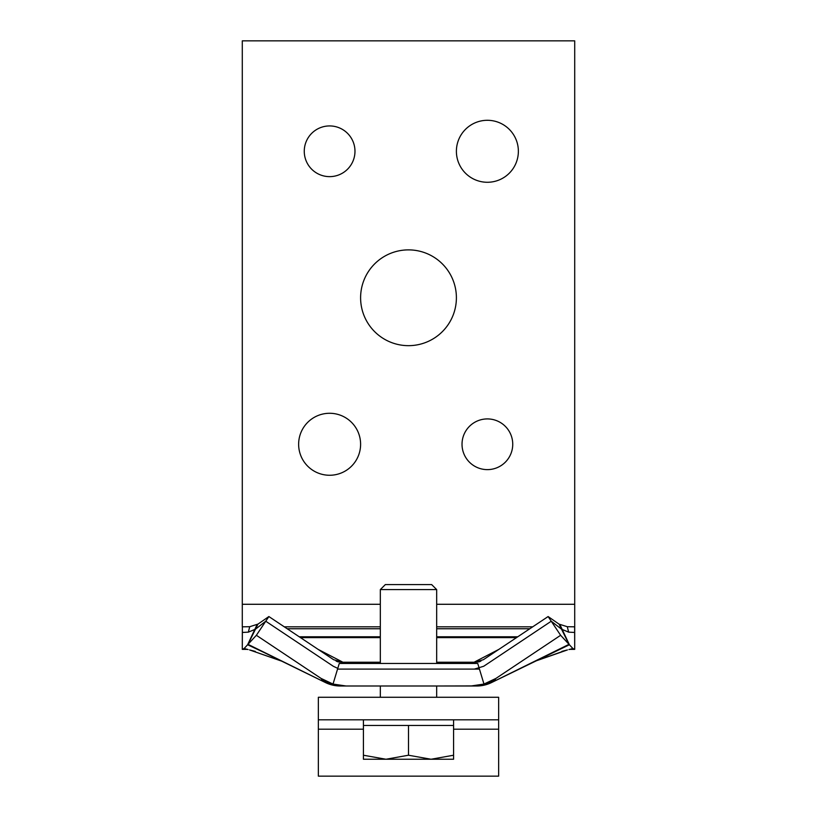 <?xml version="1.0" encoding="UTF-8"?>
<svg xmlns="http://www.w3.org/2000/svg" width="817" height="817" viewBox="0 0 817 817"><rect width="100%" height="100%" fill="white"/><g stroke="black" fill="none" stroke-linecap="round" stroke-linejoin="round"><path stroke-width="1.23" d="M487.381 120.293A30.985 30.985 0 0 0 456.397 151.278A30.985 30.985 0 0 0 487.381 182.273A30.985 30.985 0 0 0 518.366 151.278A30.985 30.985 0 0 0 487.381 120.293M487.381 418.917A25.358 25.358 0 0 0 462.024 444.264A25.358 25.358 0 0 0 487.381 469.622A25.358 25.358 0 0 0 512.739 444.264A25.358 25.358 0 0 0 487.381 418.917M329.619 125.93A25.358 25.358 0 0 0 304.261 151.278A25.358 25.358 0 0 0 329.619 176.635A25.358 25.358 0 0 0 354.976 151.278A25.358 25.358 0 0 0 329.619 125.93M408.5 249.879A47.897 47.897 0 0 0 360.603 297.776A47.897 47.897 0 0 0 408.5 345.662A47.897 47.897 0 0 0 456.397 297.776A47.897 47.897 0 0 0 408.5 249.879M329.619 413.279A30.985 30.985 0 0 0 298.634 444.264A30.985 30.985 0 0 0 329.619 475.259A30.985 30.985 0 0 0 360.603 444.264A30.985 30.985 0 0 0 329.619 413.279M574.627 626.823L574.708 649.362L572.247 649.362L574.708 649.362L572.911 648.535L568.918 649.546L572.891 648.514L568.918 649.546L572.891 648.514L574.698 649.352L574.708 626.823L567.274 626.71L559.042 624.127L548.125 616.549L560.625 635.289L495.919 678.427L493.989 681.347L569.01 644.337L560.625 635.289L493.08 680.326L491.599 682.44M548.125 616.549L483.419 659.676L470.919 663.465L477.741 663.465L483.981 684.064L495.919 678.427M477.741 663.465L346.081 663.465L333.581 659.676L268.875 616.549L256.375 635.289L247.99 644.337L323.011 681.347L321.081 678.427L256.375 635.289L247.99 644.337L325.37 682.512L323.92 680.326L256.375 635.289L265.75 621.226L255.466 629.182L247.99 644.337L244.109 648.514L248.082 649.546L244.109 648.524L247.99 644.337L257.958 624.127L268.875 616.549M321.081 678.427L333.019 684.064L339.259 663.465L346.081 663.465M333.019 684.064L346.081 686.004L470.919 686.004L483.981 684.064M257.958 624.127L257.192 624.351L247.612 644.746L262.686 651.843L247.612 644.746L255.466 629.182M257.192 624.351L249.726 626.7L248.337 632.154L242.332 632.45L242.292 649.362L244.753 649.362L242.292 649.362L244.753 649.362L242.292 649.362L242.373 626.823L249.726 626.71M242.332 632.45L242.292 649.362L247.347 649.362L242.292 649.362L244.109 648.524L248.051 649.535L244.089 648.535L242.302 649.352L242.373 626.823M242.292 626.823L242.292 40.85L574.708 40.85L574.708 626.823M567.274 626.7L568.663 632.154L574.668 632.45M559.808 624.351L569.388 644.746L560.625 635.289L551.25 621.226L483.705 666.264L474.33 669.103L479.446 669.103L484.124 684.554L493.08 680.326M493.979 681.358L569.388 644.746L572.891 648.514L569.01 644.337L559.042 624.127M561.871 651.363L567.417 649.934L534.43 661.453L565.507 650.424M249.573 649.923L282.57 661.453L249.583 649.934M574.708 649.362L569.653 649.362L574.708 649.362M474.054 663.465L474.585 661.964L498.83 649.403M318.17 649.403L342.415 661.964L342.946 663.465M529.804 628.753L436.676 628.753M380.324 628.753L287.196 628.753M299.247 636.79L380.324 636.79M436.676 636.79L517.753 636.79M284.285 626.823L380.324 626.823M436.676 626.823L532.715 626.823M324.124 680.714L325.309 681.204M325.258 682.389A45.078 45.078 92 0 0 340.781 685.953A45.078 45.078 90 0 1 325.258 682.389L340.781 685.953M476.219 685.953A45.078 45.078 -92 0 0 491.742 682.389L476.219 685.953A45.078 45.078 -90 0 0 491.742 682.389M342.415 661.964L336.104 661.127M480.907 661.127L474.585 661.964M318.354 719.808L318.354 697.269L498.646 697.269L498.646 719.808L318.354 719.808L318.354 776.15L498.646 776.15L498.646 719.808M363.422 719.808L363.422 725.445L453.578 725.445L453.578 755.225L431.039 759.248L408.5 755.225L385.961 759.248L453.578 759.248L453.578 755.225M453.578 719.808L453.578 725.445M380.324 589.598L436.676 589.598L431.662 584.584L385.338 584.584L380.324 589.598L380.324 663.465M474.33 669.103L337.554 669.103L332.876 684.554L340.321 686.004L380.324 686.004L380.324 697.269M436.676 589.598L436.676 663.465M476.709 685.923L436.676 686.004L436.676 697.269M363.422 759.248L385.961 759.248L363.422 755.225L363.422 759.248M363.422 725.445L363.422 755.225M408.5 725.445L408.5 755.225M568.673 632.154L561.534 629.182L551.25 621.226M342.67 686.004L474.33 686.004L484.124 684.554M323.92 680.326L332.876 684.554M337.778 668.377L333.295 666.264L265.75 621.226M254.802 629.447L248.327 632.154M562.198 629.447L569.388 644.746L491.63 682.512L569.01 644.337L561.534 629.182M491.701 681.286L492.855 680.745M325.299 681.286L324.145 680.745M325.401 682.44L325.37 682.512A33.803 33.803 90.7 0 0 339.933 685.994A33.803 33.803 90.7 0 0 340.321 686.004L340.291 685.923M491.63 682.512A33.803 33.803 -90 0 1 476.679 686.004L477.067 685.994A33.803 33.803 -90.7 0 0 491.63 682.512L477.067 685.994A33.803 33.803 -90.7 0 1 476.679 686.004L474.33 686.004M325.37 682.512A33.803 33.803 90 0 0 340.321 686.004L325.37 682.512L262.686 651.843L323.021 681.358M516.487 637.638L436.676 637.638M380.324 637.638L300.513 637.638M337.115 661.596A22.539 22.396 160.3 0 0 342.497 662.23L380.324 662.23M436.676 662.23L474.503 662.23A22.539 22.396 19.7 0 0 479.896 661.596M242.292 604.284L380.324 604.284M436.676 604.284L574.708 604.284M498.646 729.193L453.578 729.193M363.422 729.193L318.354 729.193M250.513 650.169L255.323 651.415L250.513 650.169"/></g></svg>
